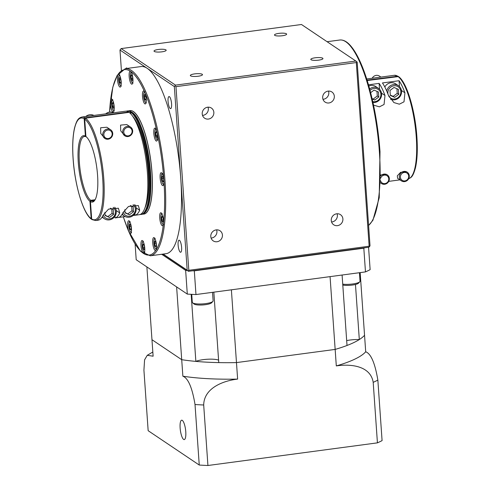<?xml version="1.0" encoding="UTF-8"?>
<svg xmlns="http://www.w3.org/2000/svg" width="490" height="490" viewBox="0 0 490 490"><rect width="100%" height="100%" fill="white"/><g stroke="black" fill="none" stroke-linecap="round" stroke-linejoin="round"><path stroke-width="0.73" d="M380.595 180.755A4.349 4.079 123.9 0 0 388.76 178.789A4.349 4.079 123.9 0 0 380.675 178.17M380.718 175.886A5.218 4.894 -56.1 0 1 387.265 174.844A5.218 4.894 -56.1 0 1 389.342 178.513A5.218 4.894 -56.1 0 1 386.794 183.493A5.218 4.894 -56.1 0 1 381.441 183.511A5.218 4.894 -56.1 0 1 380.516 182.69M387.265 174.844L386.628 174.416L380.73 174.967M408.703 176.124A4.349 4.079 123.9 0 0 404.256 172.449A4.349 4.079 123.9 0 0 400.397 177.233A4.349 4.079 123.9 0 0 404.844 180.914A4.349 4.079 123.9 0 0 408.703 176.124M399.313 177.178A5.218 4.894 -56.1 0 1 401.861 172.198A5.218 4.894 -56.1 0 1 407.208 172.18A5.218 4.894 -56.1 0 1 409.285 175.849A5.218 4.894 -56.1 0 1 406.743 180.828A5.218 4.894 -56.1 0 1 401.39 180.847A5.218 4.894 -56.1 0 1 399.313 177.178M407.208 172.18L406.571 171.751L400.612 172.339L397.31 175.83L397.586 178.293L401.39 180.847M372.761 101.595A6.787 6.364 123.9 0 0 380.895 94.203A6.787 6.364 123.9 0 0 376.828 88.751A6.787 6.364 123.9 0 0 370.036 90.417M369.65 88.978A7.828 7.344 -56.1 0 1 378.482 88.365A7.828 7.344 -56.1 0 1 381.594 93.866A7.828 7.344 -56.1 0 1 372.964 102.514M378.482 88.365L375.775 86.546A7.828 7.344 123.9 0 0 368.823 86.007M380.926 77.089L379.487 76.115A5.218 4.894 123.9 0 0 372.192 78.253M388.686 95.985A6.787 6.364 123.9 0 0 396.22 98.662A6.787 6.364 123.9 0 0 400.845 91.538A6.787 6.364 123.9 0 0 393.899 85.805A6.787 6.364 123.9 0 0 387.878 93.272A6.787 6.364 123.9 0 0 388.031 94.294M386.726 91.042A7.828 7.344 -56.1 0 1 398.425 85.701A7.828 7.344 -56.1 0 1 401.537 91.201A7.828 7.344 -56.1 0 1 398.101 98.417A7.828 7.344 -56.1 0 1 390.444 99.139M398.425 85.701L395.724 83.882A7.828 7.344 123.9 0 0 384.834 86.993M123.18 212.207A6.523 6.119 123.9 0 0 130.322 216.041A6.523 6.119 123.9 0 0 135.344 209.01A6.523 6.119 123.9 0 0 133.115 204.691M134.689 204.563A7.828 7.344 -56.1 0 1 136.22 208.593A7.828 7.344 -56.1 0 1 132.398 216.059A7.828 7.344 -56.1 0 1 124.368 216.09A7.828 7.344 -56.1 0 1 122.322 213.946M103.231 214.871A6.523 6.119 123.9 0 0 110.379 218.705A6.523 6.119 123.9 0 0 115.401 211.674A6.523 6.119 123.9 0 0 113.172 207.356M114.746 207.227A7.828 7.344 -56.1 0 1 116.271 211.257A7.828 7.344 -56.1 0 1 112.455 218.724A7.828 7.344 -56.1 0 1 104.425 218.754A7.828 7.344 -56.1 0 1 102.373 216.611M132.098 131.075A4.349 4.079 123.9 0 0 127.645 127.394A4.349 4.079 123.9 0 0 123.786 132.184A4.349 4.079 123.9 0 0 128.239 135.859A4.349 4.079 123.9 0 0 132.098 131.075M122.702 132.122A5.218 4.894 -56.1 0 1 125.25 127.143A5.218 4.894 -56.1 0 1 130.603 127.124A5.218 4.894 -56.1 0 1 132.68 130.793A5.218 4.894 -56.1 0 1 130.132 135.773A5.218 4.894 -56.1 0 1 124.779 135.791A5.218 4.894 -56.1 0 1 122.702 132.122M113.821 112.767A7.828 7.344 123.9 0 0 105.693 113.852M130.603 127.124L126.806 124.57L120.571 125.097L120.699 130.781L124.779 135.791M112.149 133.739A4.349 4.079 123.9 0 0 107.702 130.058A4.349 4.079 123.9 0 0 103.843 134.848A4.349 4.079 123.9 0 0 108.29 138.523A4.349 4.079 123.9 0 0 112.149 133.739M102.759 134.787A5.218 4.894 -56.1 0 1 105.307 129.807A5.218 4.894 -56.1 0 1 110.66 129.789A5.218 4.894 -56.1 0 1 112.731 133.458A5.218 4.894 -56.1 0 1 110.189 138.437A5.218 4.894 -56.1 0 1 104.836 138.456A5.218 4.894 -56.1 0 1 102.759 134.787M93.878 115.432A7.828 7.344 123.9 0 0 85.75 116.516M110.66 129.789L106.857 127.235L100.628 127.761L100.756 133.445L104.836 138.456M91.802 219.379L91.495 219.244C83.239 213.769 74.841 185.373 73.114 158.907C72.269 146.357 72.741 136.097 74.511 128.123C76.961 119.015 78.841 117.955 81.848 117.043A52.203 13.934 82.4 0 1 84.96 117.839L128.588 112.014L128.619 112.412M92.059 219.385L91.171 218.65A51.334 13.702 82.4 0 1 73.151 158.956A51.334 13.702 82.4 0 1 84.188 118.801L84.96 117.839M126.322 111.193A52.203 13.934 82.4 0 1 127.143 110.991A52.203 13.934 82.4 0 1 130.254 111.787L130.665 111.732A52.203 13.934 -97.6 0 1 131.167 112.069L130.75 112.124A52.203 13.934 82.4 0 1 149.083 172.835A52.203 13.934 82.4 0 1 140.967 214.473A52.203 13.934 82.4 0 1 140.122 214.491M94.748 200.208L91.232 200.673L90.454 201.635A33.498 8.943 82.4 0 0 94.644 200.465A33.498 8.943 82.4 0 0 97.571 175.377A33.498 8.943 82.4 0 0 86.124 136.661A33.498 8.943 82.4 0 0 85.903 136.49L86.791 137.225M91.171 218.65L89.958 201.298L90.73 200.337L95.091 199.755M90.73 200.337A32.628 8.71 82.4 0 1 79.368 162.466A32.628 8.71 82.4 0 1 84.439 136.441A32.628 8.71 82.4 0 1 86.289 136.888L85.401 136.153A33.498 8.943 82.4 0 0 78.284 162.411A33.498 8.943 82.4 0 0 89.958 201.298M94.968 199.963A32.628 8.71 82.4 0 1 93.082 201.121A32.628 8.71 82.4 0 1 91.232 200.673M129.164 76.446A6.523 1.74 -97.6 0 0 131.908 84.176A6.523 1.74 -97.6 0 0 132.925 78.976A6.523 1.74 -97.6 0 0 130.597 71.362A6.523 1.74 -97.6 0 0 130.181 71.24A6.523 1.74 -97.6 0 0 129.164 76.446M142.486 96.205A6.523 1.74 -97.6 0 0 145.224 103.935A6.523 1.74 -97.6 0 0 146.24 98.729A6.523 1.74 -97.6 0 0 144.918 92.604A6.523 1.74 -97.6 0 0 143.496 90.999A6.523 1.74 -97.6 0 0 142.486 96.205M153.817 133.347A6.523 1.74 -97.6 0 0 156.561 141.077A6.523 1.74 -97.6 0 0 157.578 135.871A6.523 1.74 -97.6 0 0 157.1 132.527A6.523 1.74 -97.6 0 0 154.834 128.141A6.523 1.74 -97.6 0 0 153.817 133.347M160.132 177.919A6.523 1.74 -97.6 0 0 162.876 185.649A6.523 1.74 -97.6 0 0 163.893 180.443A6.523 1.74 -97.6 0 0 161.149 172.713A6.523 1.74 -97.6 0 0 160.132 177.919M109.576 112.106A93.529 24.966 82.4 0 1 110.458 101.179A6.523 1.74 -97.6 0 0 110.428 104.18A6.523 1.74 -97.6 0 0 113.172 111.91A6.523 1.74 -97.6 0 0 114.188 106.71A6.523 1.74 -97.6 0 0 111.444 98.974A6.523 1.74 -97.6 0 0 110.458 101.179A93.529 24.966 82.4 0 1 117.986 74.505A6.523 1.74 -97.6 0 0 117.435 79.368A6.523 1.74 -97.6 0 0 120.172 87.097A6.523 1.74 -97.6 0 0 121.189 81.891A6.523 1.74 -97.6 0 0 118.445 74.162A6.523 1.74 -97.6 0 0 117.986 74.505A93.529 24.966 82.4 0 1 130.597 71.362A93.529 24.966 82.4 0 1 144.918 92.604A93.529 24.966 82.4 0 1 157.1 132.527A93.529 24.966 82.4 0 1 163.893 180.443A93.529 24.966 82.4 0 1 163.464 223.507A6.523 1.74 -97.6 0 0 163.495 220.5A6.523 1.74 -97.6 0 0 160.751 212.77A6.523 1.74 -97.6 0 0 159.734 217.977A6.523 1.74 -97.6 0 0 162.478 225.706A6.523 1.74 -97.6 0 0 163.464 223.507A93.529 24.966 82.4 0 1 155.936 250.182A6.523 1.74 -97.6 0 0 156.494 245.319A6.523 1.74 -97.6 0 0 153.75 237.589A6.523 1.74 -97.6 0 0 152.733 242.789A6.523 1.74 -97.6 0 0 155.477 250.519A6.523 1.74 -97.6 0 0 155.936 250.182A93.529 24.966 82.4 0 1 143.325 253.324A6.523 1.74 -97.6 0 0 143.742 253.44A6.523 1.74 -97.6 0 0 144.758 248.234A6.523 1.74 -97.6 0 0 142.014 240.504A6.523 1.74 -97.6 0 0 141.004 245.711A6.523 1.74 -97.6 0 0 143.325 253.324A93.529 24.966 82.4 0 1 129.005 232.082A6.523 1.74 -97.6 0 0 130.426 233.681A6.523 1.74 -97.6 0 0 131.442 228.481A6.523 1.74 -97.6 0 0 128.699 220.751A6.523 1.74 -97.6 0 0 127.682 225.951A6.523 1.74 -97.6 0 0 129.005 232.082A93.529 24.966 82.4 0 1 123.339 216.825M123.296 216.831L128.288 230.545L140.459 251.199L150.289 255.798A94.399 25.198 82.4 0 0 164.971 180.498A94.399 25.198 82.4 0 0 125.293 68.667L141.083 66.554A94.399 25.198 82.4 0 1 147.159 68.294A94.399 25.198 82.4 0 1 180.761 178.391L174.342 86.565L119.983 50.029L121.398 70.315M129.035 110.863A52.203 13.934 82.4 0 1 129.966 110.611A52.203 13.934 82.4 0 1 151.912 172.456A52.203 13.934 82.4 0 1 143.791 214.093A52.203 13.934 82.4 0 1 142.823 214.099M130.009 110.605A52.203 13.934 82.4 0 1 130.052 110.599A52.203 13.934 82.4 0 1 151.992 172.443A52.203 13.934 82.4 0 1 143.876 214.081A52.203 13.934 82.4 0 1 143.833 214.087M168.064 101.418A6.088 1.623 -97.6 0 0 170.624 108.633A6.088 1.623 -97.6 0 0 171.574 103.776A6.088 1.623 -97.6 0 0 169.013 96.561A6.088 1.623 -97.6 0 0 168.064 101.418M178.109 245.043A6.088 1.623 -97.6 0 0 180.669 252.258A6.088 1.623 -97.6 0 0 181.612 247.401A6.088 1.623 -97.6 0 0 179.052 240.186A6.088 1.623 -97.6 0 0 178.109 245.043M318.635 60.148A6.088 1.348 -4 0 0 322.959 58.549A6.088 1.348 -4 0 0 315.125 57.796A6.088 1.348 -4 0 0 310.807 59.394A6.088 1.348 -4 0 0 318.635 60.148M198.168 76.244A6.088 1.348 -4 0 0 202.486 74.639A6.088 1.348 -4 0 0 194.659 73.886A6.088 1.348 -4 0 0 190.334 75.491A6.088 1.348 -4 0 0 198.168 76.244M161.853 51.836A6.088 1.348 -4 0 0 166.177 50.231A6.088 1.348 -4 0 0 158.344 49.478A6.088 1.348 -4 0 0 154.025 51.083A6.088 1.348 -4 0 0 161.853 51.836M282.32 35.745A6.088 1.348 -4 0 0 286.644 34.141A6.088 1.348 -4 0 0 278.816 33.387A6.088 1.348 -4 0 0 274.492 34.992A6.088 1.348 -4 0 0 282.32 35.745M202.217 113.913A6.088 5.715 123.9 0 0 204.636 118.194A6.088 5.715 123.9 0 0 210.878 118.17A6.088 5.715 123.9 0 0 213.848 112.363A6.088 5.715 123.9 0 0 211.429 108.082A6.088 5.715 123.9 0 0 205.188 108.106A6.088 5.715 123.9 0 0 202.217 113.913M202.511 115.401A6.088 5.715 123.9 0 0 208.342 108.658A6.088 5.715 123.9 0 0 208.042 107.175M322.683 97.822A6.088 5.715 123.9 0 0 325.103 102.098A6.088 5.715 123.9 0 0 331.35 102.079A6.088 5.715 123.9 0 0 334.321 96.267A6.088 5.715 123.9 0 0 331.901 91.991A6.088 5.715 123.9 0 0 325.654 92.01A6.088 5.715 123.9 0 0 322.683 97.822M322.984 99.305A6.088 5.715 123.9 0 0 328.808 92.561A6.088 5.715 123.9 0 0 328.508 91.079M331.265 220.5A6.088 5.715 123.9 0 0 333.684 224.775A6.088 5.715 123.9 0 0 339.925 224.757A6.088 5.715 123.9 0 0 342.896 218.944A6.088 5.715 123.9 0 0 340.477 214.669A6.088 5.715 123.9 0 0 334.235 214.694A6.088 5.715 123.9 0 0 331.265 220.5M331.559 221.982A6.088 5.715 123.9 0 0 337.383 215.245A6.088 5.715 123.9 0 0 337.089 213.756M210.792 236.596A6.088 5.715 123.9 0 0 213.211 240.872A6.088 5.715 123.9 0 0 219.459 240.847A6.088 5.715 123.9 0 0 222.429 235.041A6.088 5.715 123.9 0 0 220.01 230.766A6.088 5.715 123.9 0 0 213.763 230.784A6.088 5.715 123.9 0 0 210.792 236.596M211.092 238.079A6.088 5.715 123.9 0 0 216.917 231.335A6.088 5.715 123.9 0 0 216.623 229.853M367.194 80.544L398.505 76.575C406.761 82.051 415.159 110.446 416.886 136.912C417.731 149.462 417.26 159.722 415.489 167.696C413.039 176.798 411.159 177.864 408.152 178.776M399.068 80.728A52.203 13.934 82.4 0 1 404.924 92.806L404.005 101.816L399.356 104.186L393.874 102.563L388.301 95.029A52.203 13.934 -97.6 0 0 382.445 82.951L399.068 80.728L399.473 86.571M379.53 89.235L379.119 83.392A52.203 13.934 82.4 0 1 384.981 95.47L384.062 104.48L379.413 106.851L373.931 105.228M379.119 83.392L368.48 84.813M367.071 80.152L397.96 76.207L394.327 75.295L366.704 78.988M394.327 75.295A52.203 13.934 -97.6 0 1 397.439 76.097L398.327 76.832M81.848 117.043L125.477 111.212A52.203 13.934 82.4 0 1 128.588 112.014M134.897 213.585L135.013 215.257A52.203 13.934 -97.6 0 0 139.681 210.247L138.339 205.561L128.484 206.474L123.057 212.47A52.203 13.934 82.4 0 1 118.396 217.474L125.201 216.568M135.013 215.257L133.176 215.502M85.903 136.49L84.69 119.137L85.462 118.176L129.09 112.351A52.203 13.934 82.4 0 1 146.951 167.537A52.203 13.934 82.4 0 1 139.301 214.694L133.158 215.514M114.954 216.249L115.07 217.921A52.203 13.934 -97.6 0 0 119.731 212.911L118.39 208.226L108.541 209.138L103.114 215.135A52.203 13.934 82.4 0 1 98.447 220.139L95.672 220.525A52.203 13.934 82.4 0 0 103.323 173.368A52.203 13.934 82.4 0 0 85.462 118.176M115.07 217.921L125.22 216.574M130.75 112.124L130.885 113.98M132.698 116.295A49.588 13.236 82.4 0 1 147.172 160.977A49.588 13.236 82.4 0 1 144.936 207.895M84.69 119.137A51.334 13.702 82.4 0 1 102.71 178.826A51.334 13.702 82.4 0 1 91.673 218.987L92.561 219.722M91.673 218.987L90.454 201.635M355.844 61.036L301.479 24.5L121.14 48.59L175.5 85.131L355.844 61.036L356.696 61.716L357.179 62.138L370.017 245.79L368.86 247.23L188.521 271.319L187.186 270.217L180.761 178.391A94.399 25.198 82.4 0 1 166.079 253.685L150.289 255.798M127.216 68.41A6.088 1.623 -97.6 0 0 126.5 67.988A6.088 1.623 -97.6 0 0 125.918 68.582M163.17 254.077L187.186 270.217M356.304 62.561L175.965 86.65L188.809 270.302L369.148 246.213L356.304 62.561L356.696 61.716M188.521 271.319L162.919 254.108M174.342 86.565L175.5 85.131M121.14 48.59L119.983 50.029M175.108 85.971L175.965 86.65M188.809 270.302L188.038 270.89M369.625 246.635L369.148 246.213M131.234 78.553L132.079 80.501L132.723 79.552L132.514 76.648L131.669 74.694L131.026 75.65L131.234 78.553L132.637 78.363M132.024 75.515L131.026 75.65M144.336 96.781L144.942 99.58L145.799 100.162L146.051 97.933L145.444 95.133L144.587 94.552L144.336 96.781L145.763 96.591M155.685 132.545L155.887 135.448L156.733 137.402L157.376 136.447L157.174 133.543L156.328 131.596L155.685 132.545L156.678 132.41M162.239 176.265L161.982 178.489L162.588 181.294L163.452 181.87L163.703 179.646L163.096 176.841L162.239 176.265M162.245 216.225L161.602 217.174L161.804 220.077L162.649 222.031L163.293 221.082L163.09 218.179L162.245 216.225M155.697 241.717L154.84 241.141L154.583 243.365L155.189 246.17L156.047 246.746L156.304 244.522L155.697 241.717M144.354 245.913L143.509 243.959L142.866 244.908L143.068 247.811L143.913 249.765L144.556 248.816L144.354 245.913M131.253 227.685L130.646 224.879L129.789 224.304L129.531 226.527L130.138 229.332L130.995 229.908L131.253 227.685M113.343 108.235L113.986 107.285L113.784 104.382L112.933 102.428L112.296 103.384L112.498 106.287L113.343 108.235M119.891 82.743L120.748 83.325L120.999 81.095L120.393 78.296L119.536 77.714L119.284 79.944L119.891 82.743L120.828 82.62M145.879 99.458L144.942 99.58M157.29 135.258L155.887 135.448M163.415 178.299L161.982 178.489M163.531 181.165L162.588 181.294M162.6 217.046L161.602 217.174M163.207 219.894L161.804 220.077M156.126 246.041L155.189 246.17M156.01 243.175L154.583 243.365M144.47 247.628L143.068 247.811M143.864 244.78L142.866 244.908M131.075 229.204L130.138 229.332M130.959 226.337L129.531 226.527M113.901 106.097L112.498 106.287M113.288 103.249L112.296 103.384M120.712 79.754L119.284 79.944M130.371 113.447L130.254 111.787M84.188 118.801L85.401 136.153M130.665 111.732L130.818 113.913M104.897 212.311L105.123 215.551L109.515 217.468L113.564 214.424L113.215 209.463L110.33 208.201M105.093 215.19L109.515 217.468M108.014 216.464L112.057 213.413L111.738 208.82M112.057 213.413L113.564 214.424M124.84 209.647L125.066 212.887L129.458 214.804L133.507 211.76L133.164 206.798L130.273 205.537M125.042 212.525L129.458 214.804M127.957 213.793L132.006 210.749L131.681 206.155M132.006 210.749L133.507 211.76M394.707 97.369L398.756 94.319L398.407 89.358L394.015 87.441L389.966 90.485L390.31 95.452L394.707 97.369L393.201 96.359L397.249 93.314L396.931 88.715M390.285 95.085L393.201 96.359M397.249 93.314L398.756 94.319M372.143 98.888L374.758 100.034L378.807 96.983L378.464 92.022L374.066 90.105L370.63 92.69M372.051 98.496L374.758 100.034M373.257 99.023L377.306 95.979L376.982 91.379M377.306 95.979L378.807 96.983M180.13 427.997A9.788 2.615 -97.6 0 0 184.246 439.591A9.788 2.615 -97.6 0 0 185.771 431.782A9.788 2.615 -97.6 0 0 181.655 420.187A9.788 2.615 -97.6 0 0 180.13 427.997M218.589 360.107A13.052 2.891 -4 0 0 207.521 359.244A13.052 2.891 -4 0 0 195.859 361.393A108.749 24.102 -4 0 1 181.71 359.691L182.868 376.198A108.749 24.102 -4 0 0 237.626 379.101L236.474 362.594A108.749 24.102 -4 0 1 181.71 359.691L176.621 286.907L146.878 266.915L151.967 339.699L181.71 359.691L151.967 339.699L153.119 356.205L147.251 355.311L144.581 359.856L143.925 370.189L148.158 430.698L199.252 465.041A130.499 28.922 -4 0 0 207.925 465.5L377.429 442.856A130.499 28.922 -4 0 0 382.084 440.614L377.851 380.105A130.499 28.922 176 0 1 373.196 382.347C370.507 365.473 350.074 363.782 336.305 365.92A108.749 24.102 -4 0 0 365.699 351.771C370.967 353.713 375.015 363.157 377.851 380.105M377.429 442.856L373.196 382.347M213.836 292.156L218.761 362.606A108.749 24.102 -4 0 0 236.474 362.594L335.154 349.413A108.749 24.102 -4 0 0 364.548 335.27L365.699 351.771M342.094 275.025L347.018 345.474A108.749 24.102 -4 0 1 335.154 349.413L336.305 365.92M207.925 465.5L203.693 404.991A130.499 28.922 176 0 1 195.02 404.526C192.215 387.645 188.166 378.2 182.868 376.198M199.252 465.041L195.02 404.526M237.626 379.101C223.973 380.62 204.03 387.627 203.693 404.991M236.474 362.594L231.384 289.817L330.064 276.63L335.154 349.413L236.474 362.594M360.162 272.612L364.548 335.27A108.749 24.102 -4 0 1 359.311 339.558L355.464 284.482M359.311 339.558A13.052 2.891 -4 0 0 346.681 340.611M195.859 361.393L191.167 294.312M342.731 284.157A10.443 2.315 -4 0 0 359.795 281.775L358.533 283.153A9.047 2.003 176 0 1 351.875 285.119A9.047 2.003 176 0 1 342.798 285.064M359.795 281.775A10.443 2.315 -4 0 0 360.034 281.229L359.44 272.71M191.731 294.343L192.288 302.312A10.443 2.315 -4 0 0 192.601 302.82A10.443 2.315 -4 0 0 192.729 302.918A10.443 2.315 -4 0 0 203.117 303.874A10.443 2.315 -4 0 0 212.887 301.399L211.619 302.777A9.047 2.003 176 0 1 203.154 304.921A9.047 2.003 176 0 1 194.156 304.094A9.047 2.003 176 0 1 194.04 304.008A9.047 2.003 176 0 1 193.948 303.916M212.887 301.399A10.443 2.315 -4 0 0 213.119 300.854L212.525 292.334M364.768 247.775A130.499 28.922 -4 0 1 363.819 248.203L365.473 271.901A130.499 28.922 -4 0 0 370.134 269.659L368.566 247.266M365.473 271.901L195.969 294.545L194.316 270.848A130.499 28.922 -4 0 1 192.613 270.774M135.111 244.161L136.202 259.743L187.296 294.086A130.499 28.922 -4 0 0 195.969 294.545M187.296 294.086L185.643 270.388L161.669 254.279M185.643 270.388A130.499 28.922 -4 0 0 187.284 270.492M363.819 248.203L194.316 270.848M408.703 178.66A52.203 13.934 -97.6 0 0 416.273 137.139A52.203 13.934 -97.6 0 0 397.941 76.434M127.97 110.881A52.203 13.934 82.4 0 1 149.916 172.725A52.203 13.934 82.4 0 1 141.794 214.363C143.827 214.014 145.487 212.568 146.786 210.026C149.707 204.985 151.82 192.172 150.534 172.492C149.456 158.056 147.037 144.789 143.27 132.704C138.97 120.565 135.448 111.512 127.97 110.881L127.143 110.991M368.603 225.504L372.915 220.267L379.223 197.703L380.007 151.624C378.421 129.832 375.009 109.111 369.785 89.462C367.329 80.378 364.64 72.318 361.712 65.274C357.792 55.86 353.731 48.975 349.541 44.621C346.259 41.197 342.976 39.666 339.711 40.021A94.399 25.198 82.4 0 1 379.389 151.857A94.399 25.198 82.4 0 1 368.59 225.376M119.689 75.386A5.218 1.39 -97.6 0 0 118.641 79.509A5.218 1.39 -97.6 0 0 121.055 85.591M112.688 100.199A5.218 1.39 -97.6 0 0 111.634 104.321A5.218 1.39 -97.6 0 0 114.047 110.403M129.942 221.97A5.218 1.39 -97.6 0 0 128.888 226.092A5.218 1.39 -97.6 0 0 131.302 232.174M143.258 241.729A5.218 1.39 -97.6 0 0 142.21 245.851A5.218 1.39 -97.6 0 0 144.624 251.934M154.993 238.808A5.218 1.39 -97.6 0 0 153.94 242.93A5.218 1.39 -97.6 0 0 156.353 249.012M161.994 213.995A5.218 1.39 -97.6 0 0 160.947 218.117A5.218 1.39 -97.6 0 0 163.36 224.2M162.392 173.938A5.218 1.39 -97.6 0 0 161.339 178.06A5.218 1.39 -97.6 0 0 163.758 184.142M156.077 129.366A5.218 1.39 -97.6 0 0 155.024 133.488A5.218 1.39 -97.6 0 0 157.443 139.57M144.74 92.224A5.218 1.39 -97.6 0 0 143.692 96.346A5.218 1.39 -97.6 0 0 146.106 102.428M131.424 72.465A5.218 1.39 -97.6 0 0 130.371 76.587A5.218 1.39 -97.6 0 0 132.784 82.669M373.178 103.666A93.529 24.966 82.4 0 1 379.971 151.575M136.134 207.864L139.681 210.247M116.185 210.529L119.731 212.911M381.508 93.137L384.981 95.47M401.451 90.472L404.924 92.806M119.811 74.86C118.948 74.792 118.556 76.336 118.623 79.484C119.064 83.655 119.958 85.848 121.306 86.069M112.804 99.672C111.947 99.611 111.549 101.148 111.616 104.297C112.057 108.468 112.951 110.66 114.305 110.881M130.058 221.443C129.201 221.382 128.803 222.925 128.87 226.068C129.311 230.239 130.205 232.438 131.559 232.658M143.38 241.203C142.517 241.141 142.125 242.679 142.192 245.827C142.633 249.998 143.527 252.191 144.875 252.411M155.11 238.281C154.252 238.22 153.854 239.763 153.921 242.905C154.362 247.076 155.257 249.275 156.61 249.496M162.117 213.469C161.253 213.407 160.861 214.945 160.928 218.093C161.369 222.264 162.264 224.457 163.611 224.677M162.508 173.405C161.651 173.344 161.253 174.887 161.32 178.035C161.761 182.2 162.662 184.399 164.009 184.62M156.194 128.833C155.336 128.772 154.938 130.316 155.005 133.464C155.446 137.629 156.347 139.828 157.694 140.048M144.862 91.697C143.999 91.63 143.607 93.174 143.674 96.322C144.115 100.493 145.009 102.686 146.357 102.906M131.541 71.938C130.683 71.877 130.285 73.414 130.352 76.562C130.793 80.734 131.688 82.926 133.041 83.147M125.293 68.667L117.092 75.54L112.804 87.189L109.533 112.112M399.944 179.873L388.735 181.374M92.04 219.612L95.672 220.525M339.711 40.021L327.081 41.711M140.967 214.473L141.794 214.363M104.425 218.754L102.049 217.156M124.368 216.09L121.998 214.491M380.51 182.88L381.441 183.511M152.825 352.01L147.251 355.311M194.04 304.008L192.601 302.82"/></g></svg>
